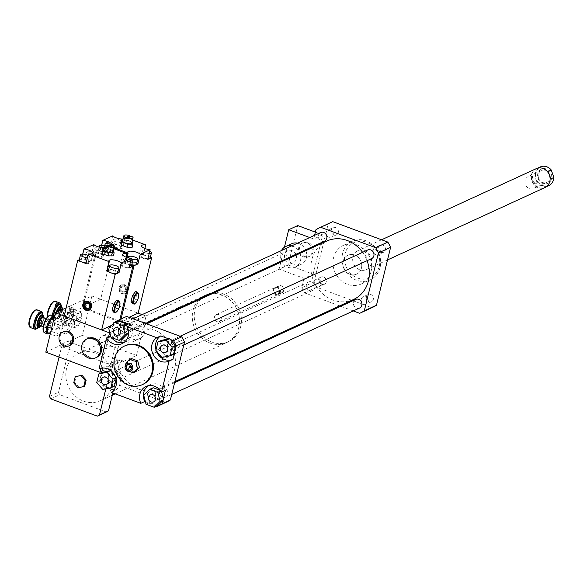 <?xml version="1.0" encoding="UTF-8"?>
<svg xmlns="http://www.w3.org/2000/svg" width="583" height="583" viewBox="0 0 583 583"><rect width="100%" height="100%" fill="white"/><g stroke="black" fill="none" stroke-linecap="round" stroke-linejoin="round"><path stroke-width="0.44" stroke-dasharray="2.92 2.19" d="M308.115 242.448A7.564 6.726 -114.7 0 0 303.247 242.579A7.564 6.726 -114.7 0 0 300.296 252.257A7.564 6.726 -114.7 0 0 309.566 256.316A7.564 6.726 -114.7 0 0 313.246 249.269A7.564 6.726 -114.7 0 0 308.115 242.448M307.132 242.9A7.564 6.726 -114.7 0 0 302.264 243.031A7.564 6.726 -114.7 0 0 299.312 252.709A7.564 6.726 -114.7 0 0 308.582 256.768A7.564 6.726 -114.7 0 0 312.262 249.721A7.564 6.726 -114.7 0 0 307.132 242.9M103.723 348.087A6.617 5.888 65.3 0 1 99.234 342.126A6.617 5.888 65.3 0 1 102.448 335.954A6.617 5.888 65.3 0 1 110.559 339.503A6.617 5.888 65.3 0 1 107.979 347.978A6.617 5.888 65.3 0 1 103.723 348.087M296.171 255.114A6.617 5.888 65.3 0 1 293.271 262.773A6.617 5.888 65.3 0 1 289.015 262.882A6.617 5.888 65.3 0 1 284.526 256.921A6.617 5.888 65.3 0 1 287.747 250.748A6.617 5.888 65.3 0 1 295.873 254.334M300.012 253.35A11.347 10.086 65.3 0 1 295.246 267.065A11.347 10.086 65.3 0 1 287.951 267.262A11.347 10.086 65.3 0 1 281.465 250.559M291.689 245.851A11.347 10.086 65.3 0 1 299.691 252.577M305.9 250.646A11.347 10.086 65.3 0 1 301.134 264.361A11.347 10.086 65.3 0 1 293.839 264.551A11.347 10.086 65.3 0 1 286.144 254.319A11.347 10.086 65.3 0 1 291.66 243.745M297.578 243.147A11.347 10.086 65.3 0 1 305.579 249.874M288.133 264.952L313.122 274.221L304.093 278.375L279.104 269.098L288.133 264.952L297.731 225.577M313.122 274.221L322.72 234.847L315.367 232.121M322.72 234.847L313.69 239.001L309.762 237.543M284.438 247.207L279.104 269.098M314.587 235.321L313.69 239.001M315.95 229.753L328.112 224.156L314.011 282.026A47.267 42.034 -114.7 0 0 316.751 287.266L371.852 307.715L359.682 313.311M304.093 278.375L301.841 287.623L314.011 282.026M167.561 344.342A3.957 3.52 -114.7 0 0 168.808 348.452A3.957 3.52 -114.7 0 0 172.699 349.232A3.957 3.52 -114.7 0 0 174.251 344.167A3.957 3.52 -114.7 0 0 169.398 342.039A3.957 3.52 -114.7 0 0 167.561 344.342M159.895 391.404A3.957 3.52 -114.7 0 0 157.344 391.47A3.957 3.52 -114.7 0 0 155.799 396.542A3.957 3.52 -114.7 0 0 160.653 398.663A3.957 3.52 -114.7 0 0 162.577 394.975A3.957 3.52 -114.7 0 0 159.895 391.404M115.419 378.899A3.957 3.52 -114.7 0 0 114.173 374.789A3.957 3.52 -114.7 0 0 110.274 374.009A3.957 3.52 -114.7 0 0 108.729 379.074A3.957 3.52 -114.7 0 0 113.583 381.202A3.957 3.52 -114.7 0 0 115.419 378.899M173.552 354.18L165.419 355.849L161.892 357.474M165.419 355.849L159.385 348.925L155.858 350.551M159.385 348.925L161.484 340.341M168.676 338.861L170.302 339.466M157.738 405.644L149.561 402.613L147.288 393.656L143.753 395.281M149.561 402.613L146.034 404.238M147.288 393.656L153.191 387.739M160.201 390.34L161.367 390.77L160.755 391.055M161.367 390.77L161.695 392.067M163.378 398.692L162.963 400.404M115.048 375.875L116.527 377.565L115.842 377.879M116.527 377.565L116.163 379.059M114.436 386.15L106.303 387.819L102.776 389.444M106.303 387.819L100.269 380.896L96.734 382.521M100.269 380.896L102.368 372.311M108.802 388.205L102.411 385.829A47.267 42.034 65.3 0 1 99.664 380.59L101.595 372.661M123.086 331.836A3.957 3.52 -114.7 0 0 125.637 331.771A3.957 3.52 -114.7 0 0 127.181 326.699A3.957 3.52 -114.7 0 0 122.328 324.578A3.957 3.52 -114.7 0 0 120.404 328.265A3.957 3.52 -114.7 0 0 123.086 331.836M122.722 338.752L114.545 335.721L111.018 337.346M114.545 335.721L112.271 326.764L108.737 328.389M112.271 326.764L118.174 320.847M110.602 335.721L113.568 323.543M156.004 349.938A13.234 11.769 -114.7 0 0 156.412 351.185M165.412 390.355A13.234 11.769 -114.7 0 0 149.933 384.671A13.234 11.769 -114.7 0 0 148.067 385.778M156.878 406.045L145.407 401.789M111.251 392.374L115.179 390.574A13.234 11.769 -114.7 0 0 118.757 373.63A13.234 11.769 -114.7 0 0 102.936 367.173L99.008 368.981M102.717 368.07L102.936 367.173M115.179 390.574L113.831 390.071M157.512 406.278L165.754 402.481L110.653 382.04A47.267 42.034 65.3 0 1 107.906 376.8L122.015 318.93L113.772 322.72M107.906 376.8L99.664 380.59M110.85 336.683A13.234 11.769 -114.7 0 0 111.419 337.491M123.924 342.52A13.234 11.769 -114.7 0 0 125.979 341.82A13.234 11.769 -114.7 0 0 131.175 324.95M122.015 318.93A47.267 42.034 65.3 0 1 126.263 316.605M125.957 363.413L126.992 363.092L128.734 369.935L134.986 372.26M131.503 358.567L126.992 363.092M125.921 363.588C125.039 366.539 125.615 368.82 127.655 370.431L128.734 369.935M127.655 370.431L129.39 371.969M129.922 365.935A0.947 0.838 65.3 0 1 131.35 366.656A0.947 0.838 65.3 0 1 130.687 367.596M142.915 384.372A21.272 18.918 65.3 0 1 116.848 372.952A21.272 18.918 65.3 0 1 125.148 345.726M338.278 232.53A3.957 3.52 -114.7 0 0 337.032 228.419A3.957 3.52 -114.7 0 0 333.141 227.64A3.957 3.52 -114.7 0 0 331.596 232.704A3.957 3.52 -114.7 0 0 336.449 234.832A3.957 3.52 -114.7 0 0 338.278 232.53M333.177 234.876A3.957 3.52 65.3 0 1 331.341 237.179A3.957 3.52 65.3 0 1 326.487 235.051A3.957 3.52 65.3 0 1 328.032 229.986A3.957 3.52 65.3 0 1 331.931 230.766A3.957 3.52 65.3 0 1 333.177 234.876M380.969 252.359A3.957 3.52 -114.7 0 0 383.512 252.293A3.957 3.52 -114.7 0 0 385.057 247.228A3.957 3.52 -114.7 0 0 380.203 245.1A3.957 3.52 -114.7 0 0 378.28 248.788A3.957 3.52 -114.7 0 0 380.969 252.359M375.86 254.705A3.957 3.52 65.3 0 1 373.178 251.142A3.957 3.52 65.3 0 1 375.102 247.447A3.957 3.52 65.3 0 1 379.956 249.575A3.957 3.52 65.3 0 1 378.411 254.64A3.957 3.52 65.3 0 1 375.86 254.705M366.321 296.834A3.957 3.52 -114.7 0 0 367.567 300.945A3.957 3.52 -114.7 0 0 371.466 301.724A3.957 3.52 -114.7 0 0 373.011 296.66A3.957 3.52 -114.7 0 0 368.157 294.532A3.957 3.52 -114.7 0 0 366.321 296.834M361.22 299.181A3.957 3.52 65.3 0 1 363.056 296.878A3.957 3.52 65.3 0 1 367.902 299.006A3.957 3.52 65.3 0 1 366.357 304.071A3.957 3.52 65.3 0 1 362.466 303.291A3.957 3.52 65.3 0 1 361.22 299.181M323.638 277.005A3.957 3.52 -114.7 0 0 321.087 277.071A3.957 3.52 -114.7 0 0 319.542 282.136A3.957 3.52 -114.7 0 0 324.396 284.264A3.957 3.52 -114.7 0 0 326.32 280.569A3.957 3.52 -114.7 0 0 323.638 277.005M318.529 279.352A3.957 3.52 65.3 0 1 321.218 282.915A3.957 3.52 65.3 0 1 319.295 286.61A3.957 3.52 65.3 0 1 314.441 284.482A3.957 3.52 65.3 0 1 315.986 279.417A3.957 3.52 65.3 0 1 318.529 279.352M127.626 330.379A4.73 4.205 65.3 0 1 124.419 326.123A4.73 4.205 65.3 0 1 126.715 321.714A4.73 4.205 65.3 0 1 132.509 324.25A4.73 4.205 65.3 0 1 130.665 330.299A4.73 4.205 65.3 0 1 127.626 330.379M162.642 397.278A4.73 4.205 65.3 0 1 159.436 393.015A4.73 4.205 65.3 0 1 161.731 388.606A4.73 4.205 65.3 0 1 167.532 391.142A4.73 4.205 65.3 0 1 165.681 397.198A4.73 4.205 65.3 0 1 162.642 397.278M174.696 347.847A4.73 4.205 65.3 0 1 171.489 343.584A4.73 4.205 65.3 0 1 173.785 339.175A4.73 4.205 65.3 0 1 179.579 341.711A4.73 4.205 65.3 0 1 177.735 347.767A4.73 4.205 65.3 0 1 174.696 347.847M115.58 379.817A4.73 4.205 65.3 0 1 112.373 375.554A4.73 4.205 65.3 0 1 114.669 371.145A4.73 4.205 65.3 0 1 120.462 373.681A4.73 4.205 65.3 0 1 118.619 379.73A4.73 4.205 65.3 0 1 115.58 379.817M138.951 389.204A32.138 28.589 65.3 0 1 117.154 360.221A32.138 28.589 65.3 0 1 132.771 330.255A32.138 28.589 65.3 0 1 172.174 347.512A32.138 28.589 65.3 0 1 159.625 388.657A32.138 28.589 65.3 0 1 138.951 389.204M110.653 382.04L102.411 385.829M380.072 267.48A21.272 18.918 65.3 0 1 370.22 279.855A21.272 18.918 65.3 0 1 344.145 268.435A21.272 18.918 65.3 0 1 352.445 241.209A21.272 18.918 65.3 0 1 373.375 245.414A21.272 18.918 65.3 0 1 380.072 267.48M371.043 271.634A21.272 18.918 -114.7 0 0 364.346 249.568A21.272 18.918 -114.7 0 0 343.416 245.356A21.272 18.918 -114.7 0 0 335.116 272.582A21.272 18.918 -114.7 0 0 361.19 284.008A21.272 18.918 -114.7 0 0 371.043 271.634M379.19 266.504A19.377 17.235 65.3 0 1 349.793 272.531A19.377 17.235 65.3 0 1 357.364 241.471A19.377 17.235 65.3 0 1 379.19 266.504M371.276 263.567A10.399 9.248 65.3 0 1 366.459 269.616A10.399 9.248 65.3 0 1 353.713 264.033A10.399 9.248 65.3 0 1 357.773 250.719A10.399 9.248 65.3 0 1 368.004 252.782A10.399 9.248 65.3 0 1 371.276 263.567M361.467 268.078A10.399 9.248 65.3 0 1 356.643 274.127A10.399 9.248 65.3 0 1 343.897 268.544A10.399 9.248 65.3 0 1 347.956 255.237A10.399 9.248 65.3 0 1 358.188 257.292A10.399 9.248 65.3 0 1 361.467 268.078M301.841 287.623A47.267 42.034 -114.7 0 0 304.581 292.863L339.649 305.878M340.756 306.286L353.283 310.928M353.56 299.48A32.138 28.589 65.3 0 1 332.878 300.026A32.138 28.589 65.3 0 1 311.082 271.044A32.138 28.589 65.3 0 1 326.706 241.078M362.611 252.344A32.138 28.589 65.3 0 1 367.086 260.688M309.507 290.64A4.73 4.205 65.3 0 1 306.301 286.377A4.73 4.205 65.3 0 1 308.596 281.968A4.73 4.205 65.3 0 1 314.39 284.504A4.73 4.205 65.3 0 1 312.546 290.56A4.73 4.205 65.3 0 1 309.507 290.64M371.663 258.59A4.73 4.205 65.3 0 1 368.624 258.67A4.73 4.205 65.3 0 1 365.417 254.407A4.73 4.205 65.3 0 1 367.713 249.998M359.616 308.021A4.73 4.205 65.3 0 1 356.57 308.101A4.73 4.205 65.3 0 1 353.371 303.838A4.73 4.205 65.3 0 1 355.666 299.429M324.6 241.122A4.73 4.205 65.3 0 1 321.554 241.202A4.73 4.205 65.3 0 1 318.354 236.946A4.73 4.205 65.3 0 1 320.65 232.537M332.361 221.831A47.267 42.034 -114.7 0 0 328.112 224.156M304.581 292.863L316.751 287.266M537.81 182.61L535.201 175.097L532.192 176.481L532.454 179.987L534.4 183.558L534.808 183.988L537.81 182.61A10.254 9.124 65.3 0 0 547.889 185.97A10.254 9.124 65.3 0 0 548.807 185.605M534.808 183.988L532.192 176.481M550.848 178.864L548.239 171.358M551.693 170.812A9.926 8.825 -114.7 0 0 541.41 166.862A9.926 8.825 -114.7 0 0 535.646 175.935M537.635 181.648A9.926 8.825 -114.7 0 0 547.918 185.591A9.926 8.825 -114.7 0 0 553.675 176.518M538.043 178.34A7.798 6.938 -114.7 0 0 550.184 181.539A7.798 6.938 -114.7 0 0 545.754 168.8A7.798 6.938 -114.7 0 0 538.043 178.34M535.201 175.097A10.254 9.124 65.3 0 1 540.237 166.971M544.099 187.711A10.254 9.124 -114.7 0 0 545.018 187.354A10.254 9.124 -114.7 0 0 549.026 174.222A10.254 9.124 -114.7 0 0 536.447 168.713A10.254 9.124 -114.7 0 0 532.228 181.335A10.254 9.124 -114.7 0 0 544.099 187.711M536.287 168.633A10.399 9.248 -114.7 0 0 531.813 180.898A10.399 9.248 -114.7 0 0 544.041 187.886A10.399 9.248 -114.7 0 0 544.981 187.529M536.469 180.774A6.537 5.815 65.3 0 1 533.656 188.484A6.537 5.815 65.3 0 1 525.37 184.315A6.537 5.815 65.3 0 1 528.191 176.605A6.537 5.815 65.3 0 1 536.469 180.774M538.59 178.238A6.537 5.815 65.3 0 1 541.403 170.528A6.537 5.815 65.3 0 1 549.419 174.04A6.537 5.815 65.3 0 1 546.869 182.406A6.537 5.815 65.3 0 1 538.59 178.238M343.474 267.502A10.399 9.248 -114.7 0 0 356.643 274.127A10.399 9.248 -114.7 0 0 360.702 260.82A10.399 9.248 -114.7 0 0 347.956 255.237A10.399 9.248 -114.7 0 0 343.474 267.502M70.011 345.369A7.564 6.726 65.3 0 1 62.57 343.868A7.564 6.726 65.3 0 1 60.187 336.019A7.564 6.726 65.3 0 1 63.693 331.625M71.097 321.313A10.399 3.549 110.4 0 0 70.397 313.552A10.399 3.549 110.4 0 0 63.452 322.064A10.399 3.549 110.4 0 0 63.161 333.053A10.399 3.549 110.4 0 0 71.097 321.313M73.181 322.086A10.399 3.549 110.4 0 0 72.481 314.324A10.399 3.549 110.4 0 0 65.536 322.844A10.399 3.549 110.4 0 0 65.245 333.826A10.399 3.549 110.4 0 0 73.181 322.086M124.368 326.597A11.347 10.086 -114.7 0 0 128.96 337.127A11.347 10.086 -114.7 0 0 139.395 338.73A11.347 10.086 -114.7 0 0 143.826 324.214A11.347 10.086 -114.7 0 0 129.922 318.121A11.347 10.086 -114.7 0 0 124.368 326.597M118.48 329.308A11.347 10.086 -114.7 0 0 123.071 339.838A11.347 10.086 -114.7 0 0 133.507 341.441A11.347 10.086 -114.7 0 0 137.938 326.917A11.347 10.086 -114.7 0 0 124.026 320.825A11.347 10.086 -114.7 0 0 118.48 329.308M96.603 357.372A10.399 9.248 65.3 0 1 86.371 355.309A10.399 9.248 65.3 0 1 83.099 344.524A10.399 9.248 65.3 0 1 87.916 338.475M84.695 386.135L77.976 387.768M78.96 387.316L74.697 382.426L73.72 382.878M74.697 382.426L76.176 376.37M238.782 327.471A25.995 23.123 65.3 0 1 226.736 342.593A25.995 23.123 65.3 0 1 194.868 328.63A25.995 23.123 65.3 0 1 205.012 295.355A25.995 23.123 65.3 0 1 230.598 300.5A25.995 23.123 65.3 0 1 238.782 327.471M112.373 385.603A25.995 23.123 -114.7 0 0 104.189 358.625A25.995 23.123 -114.7 0 0 78.603 353.48A25.995 23.123 -114.7 0 0 68.459 386.762A25.995 23.123 -114.7 0 0 100.327 400.718A25.995 23.123 -114.7 0 0 112.373 385.603M238.739 327.457A25.951 23.08 65.3 0 1 226.714 342.549A25.951 23.08 65.3 0 1 194.904 328.615A25.951 23.08 65.3 0 1 205.034 295.399A25.951 23.08 65.3 0 1 230.569 300.529A25.951 23.08 65.3 0 1 238.739 327.457M240.706 326.553A25.951 23.08 65.3 0 1 228.682 341.645A25.951 23.08 65.3 0 1 196.872 327.712A25.951 23.08 65.3 0 1 206.994 294.495A25.951 23.08 65.3 0 1 232.537 299.626A25.951 23.08 65.3 0 1 240.706 326.553M221.168 319.309A3.782 3.36 65.3 0 1 219.419 321.503A3.782 3.36 65.3 0 1 214.784 319.477A3.782 3.36 65.3 0 1 216.257 314.638A3.782 3.36 65.3 0 1 219.98 315.381A3.782 3.36 65.3 0 1 221.168 319.309M279.76 292.367A3.782 3.36 65.3 0 1 278.011 294.561A3.782 3.36 65.3 0 1 273.376 292.535A3.782 3.36 65.3 0 1 274.848 287.696A3.782 3.36 65.3 0 1 278.572 288.439A3.782 3.36 65.3 0 1 279.76 292.367M279.432 291.996A3.075 2.733 65.3 0 1 274.768 292.95A3.075 2.733 65.3 0 1 275.97 288.031A3.075 2.733 65.3 0 1 279.432 291.996M280.35 292.09A3.782 3.36 65.3 0 1 278.594 294.291A3.782 3.36 65.3 0 1 273.959 292.265A3.782 3.36 65.3 0 1 275.438 287.419A3.782 3.36 65.3 0 1 279.162 288.17A3.782 3.36 65.3 0 1 280.35 292.09M283.783 290.516A3.782 3.36 65.3 0 1 282.034 292.71A3.782 3.36 65.3 0 1 277.399 290.684A3.782 3.36 65.3 0 1 278.871 285.845A3.782 3.36 65.3 0 1 282.595 286.588A3.782 3.36 65.3 0 1 283.783 290.516M283.564 290.268A3.309 2.944 65.3 0 1 278.543 291.296A3.309 2.944 65.3 0 1 279.84 285.998A3.309 2.944 65.3 0 1 283.564 290.268M109.844 332.74L146.063 316.081L136.466 355.455L122.729 361.773L122.94 360.899L113.911 365.053L113.7 365.927L59.546 345.836L59.765 344.961L68.794 340.807L68.575 341.682L82.32 335.363L91.917 295.996L66.149 307.846M59.08 357.08L61.404 347.534A38.755 34.47 65.3 0 1 62.476 346.921A38.755 34.47 -114.7 0 1 63.554 346.368L59.765 344.961M113.911 365.053L110.114 363.646A38.755 34.47 -114.7 0 1 110.763 364.841A38.755 34.47 65.3 0 1 111.389 366.073L105.844 388.81M113.576 389.976L120.419 361.919A38.755 34.47 -114.7 0 0 119.792 360.688L71.505 342.768A38.755 34.47 -114.7 0 0 70.434 343.38L58.511 392.279A38.755 34.47 -114.7 0 0 59.787 394.713L106.346 411.984M112.847 392.971L113.445 390.523M50.757 398.859L59.787 394.713M49.482 396.433L58.511 392.279M61.404 347.534L70.434 343.38M68.575 341.682L71.505 342.768A38.755 34.47 65.3 0 1 72.584 342.214L63.554 346.368M111.389 366.073L120.419 361.919M110.114 363.646L119.143 359.492A38.755 34.47 65.3 0 1 119.792 360.688L122.729 361.773M72.584 342.214L68.794 340.807M76.81 319.032L76.752 318.325L76.089 320.103L76.81 319.032M78.479 319.652L78.413 318.945L77.758 320.716L78.479 319.652M58.366 327.515L58.3 326.815L57.644 328.586L58.366 327.515M60.027 328.134L59.962 327.427L59.306 329.206L60.027 328.134M45.809 352.154L59.546 345.836M113.7 365.927L101.916 371.342M122.94 360.899L119.143 359.492M136.466 355.455L82.32 335.363M146.063 316.081L142.128 314.623M112.665 235.845L110.318 245.472L112.242 244.583A4.73 1.436 -166.3 0 1 118.371 245.232A4.73 1.436 -166.3 0 1 121.002 247.25A4.73 1.436 -166.3 0 1 116.068 247.527A4.73 1.436 -166.3 0 1 111.812 245.013A4.73 1.436 -166.3 0 1 112.242 244.583L114.202 243.687L100.662 299.239L138.149 313.151L91.917 295.996M100.91 368.332L108.54 337.04M59.422 329.191L59.962 327.427L59.422 329.191M57.753 328.572L58.3 326.815L57.753 328.572M43.31 330.904A8.694 2.966 110.4 0 0 45.175 331.727A8.694 2.966 110.4 0 0 50.794 321.852A8.694 2.966 110.4 0 0 48.95 315.709M51.093 315.068A9.452 3.228 -69.6 0 1 51.333 323.58A9.452 3.228 -69.6 0 1 45.671 332.674A9.452 3.228 -69.6 0 1 44.519 332.791M48.673 333.644A9.452 3.228 110.4 0 0 53.665 326.101A9.452 3.228 110.4 0 0 54.802 317.13A9.452 3.228 110.4 0 0 54.489 316.547M46.181 327.617A4.256 1.45 110.4 0 0 48.724 323.521A4.256 1.45 110.4 0 0 48.622 319.695A4.256 1.45 110.4 0 0 45.78 323.179A4.256 1.45 110.4 0 0 45.663 327.668A4.256 1.45 110.4 0 0 46.181 327.617M54.357 317.086A8.694 2.966 -69.6 0 1 54.795 317.407L54.212 317.677M54.824 317.444A8.694 2.966 -69.6 0 1 55.137 318.005A8.694 2.966 -69.6 0 1 54.933 323.507L54.795 317.407M54.904 323.623A8.694 2.966 -69.6 0 1 51.442 331.326L54.933 323.507M47.85 333.082A8.694 2.966 -69.6 0 1 47.813 333.046L51.442 331.326M51.384 331.406A8.694 2.966 -69.6 0 1 49.497 333.199A8.694 2.966 -69.6 0 1 48.804 333.432M39.265 327.333A6.617 2.259 110.4 0 0 42.763 322.056A6.617 2.259 110.4 0 0 43.557 315.775M44.082 318.005A5.859 1.997 -69.6 0 1 41.123 325.984M39.826 325.503A4.256 1.45 110.4 0 0 40.351 325.452A4.256 1.45 110.4 0 0 42.894 321.364A4.256 1.45 110.4 0 0 42.792 317.531M36.175 329.009A9.452 3.228 110.4 0 0 41.167 321.466A9.452 3.228 110.4 0 0 42.304 312.495M42.916 315.053A8.694 2.966 -69.6 0 1 38.318 327.464M36.933 309.813A9.452 3.228 -69.6 0 1 37.166 318.325A9.452 3.228 -69.6 0 1 31.511 327.42A9.452 3.228 -69.6 0 1 30.36 327.537M29.15 325.649A8.694 2.966 110.4 0 0 31.016 326.473A8.694 2.966 110.4 0 0 36.634 316.598A8.694 2.966 110.4 0 0 34.791 310.455M56.012 329.985L56.114 336.151L59.743 334.482L63.263 326.648L63.153 320.482L59.532 322.151L56.012 329.985L51.61 328.353M59.532 322.151L53.651 319.972M56.114 336.151L50.24 333.972M59.743 334.482L51.384 331.377M54.904 323.55L63.263 326.648M63.153 320.482L54.795 317.378M77.874 320.708L78.413 318.945L77.874 320.708M76.205 320.089L76.752 318.325L76.205 320.089M63.627 323.244A8.694 2.966 110.4 0 0 69.246 313.37A8.694 2.966 110.4 0 0 67.402 307.226A8.694 2.966 110.4 0 0 62.811 314.164A8.694 2.966 110.4 0 0 61.762 322.421A8.694 2.966 110.4 0 0 63.627 323.244M64.123 324.192A9.452 3.228 -69.6 0 1 62.971 324.308A9.452 3.228 -69.6 0 1 62.097 323.295A9.452 3.228 -69.6 0 1 63.234 314.324A9.452 3.228 -69.6 0 1 68.226 306.782A9.452 3.228 -69.6 0 1 69.545 306.578A9.452 3.228 -69.6 0 1 69.778 315.097A9.452 3.228 -69.6 0 1 64.123 324.192M66.958 325.241A9.452 3.228 110.4 0 0 67.125 325.161A9.452 3.228 110.4 0 0 72.117 317.618A9.452 3.228 110.4 0 0 73.254 308.647A9.452 3.228 110.4 0 0 72.379 307.635A9.452 3.228 110.4 0 0 69.005 309.777A9.452 3.228 110.4 0 0 64.983 319.112A9.452 3.228 110.4 0 0 65.799 325.358A9.452 3.228 110.4 0 0 66.958 325.241M64.633 319.134A4.256 1.45 110.4 0 0 67.176 315.039A4.256 1.45 110.4 0 0 67.074 311.205A4.256 1.45 110.4 0 0 64.232 314.689A4.256 1.45 110.4 0 0 64.115 319.185A4.256 1.45 110.4 0 0 64.633 319.134M69.683 310.564A8.694 2.966 -69.6 0 1 73.247 308.924L69.617 310.564L66.098 318.398L66.207 324.563L69.894 322.844L73.385 315.024L73.247 308.924M73.276 308.961A8.694 2.966 -69.6 0 1 73.589 309.522A8.694 2.966 -69.6 0 1 73.385 315.024M73.356 315.141A8.694 2.966 -69.6 0 1 69.894 322.844M69.836 322.924A8.694 2.966 -69.6 0 1 67.949 324.716A8.694 2.966 -69.6 0 1 66.265 324.563M66.236 324.527A8.694 2.966 -69.6 0 1 66.134 318.456M66.156 318.347A8.694 2.966 -69.6 0 1 69.617 310.637M56.952 312.073A6.617 2.259 110.4 0 0 56.791 318.988A6.617 2.259 110.4 0 0 57.6 318.908A6.617 2.259 110.4 0 0 57.717 318.85A6.617 2.259 110.4 0 0 61.208 313.574A6.617 2.259 110.4 0 0 62.009 307.292M67.074 311.205L62.512 309.515A5.859 1.997 -69.6 0 1 58.54 318.405A5.859 1.997 -69.6 0 1 58.438 318.456A5.859 1.997 -69.6 0 1 58.227 311.49M59.029 311.118A4.256 1.45 110.4 0 0 58.278 317.021A4.256 1.45 110.4 0 0 58.803 316.97A4.256 1.45 110.4 0 0 61.346 312.874A4.256 1.45 110.4 0 0 61.237 309.048M52.302 315.512A9.452 3.228 110.4 0 0 53.308 320.723A9.452 3.228 110.4 0 0 54.459 320.606A9.452 3.228 110.4 0 0 54.627 320.526A9.452 3.228 110.4 0 0 59.619 312.984A9.452 3.228 110.4 0 0 60.756 304.005M61.368 306.571A8.694 2.966 -69.6 0 1 55.451 320.074A8.694 2.966 -69.6 0 1 55.298 320.154A8.694 2.966 -69.6 0 1 53.257 315.869M55.385 301.324A9.452 3.228 -69.6 0 1 55.618 309.843A9.452 3.228 -69.6 0 1 49.963 318.937A9.452 3.228 -69.6 0 1 48.812 319.054A9.452 3.228 -69.6 0 1 47.937 318.041A9.452 3.228 -69.6 0 1 47.668 316.773M47.522 316.933A8.694 2.966 110.4 0 0 47.602 317.167A8.694 2.966 110.4 0 0 49.468 317.99A8.694 2.966 110.4 0 0 55.079 308.115A8.694 2.966 110.4 0 0 53.235 301.972M74.464 321.503L74.566 327.668L78.195 325.999L81.715 318.165L81.605 312L77.984 313.669L74.464 321.503L66.098 318.398M77.984 313.669L69.617 310.564M74.566 327.668L66.207 324.563M78.195 325.999L69.829 322.895M73.349 315.06L81.715 318.165M81.605 312L73.247 308.895M92.704 260.878A4.052 1.385 -69.6 0 1 92.209 260.929A4.052 1.385 -69.6 0 1 92.114 257.278A4.052 1.385 -69.6 0 1 94.533 253.386A4.052 1.385 -69.6 0 1 95.029 253.335A4.052 1.385 -69.6 0 1 95.532 254.487A4.052 1.385 -69.6 0 1 93.338 260.39A4.052 1.385 -69.6 0 1 92.704 260.878M87.865 250.916A4.052 1.385 110.4 0 0 85.446 254.807A4.052 1.385 110.4 0 0 85.548 258.458A4.052 1.385 110.4 0 0 88.252 255.143A4.052 1.385 110.4 0 0 88.361 250.865A4.052 1.385 110.4 0 0 87.865 250.916M85.402 304.268L83.573 303.59M91.123 307.817L90.445 307.897M90.759 306.578L91.64 306.585L89.811 305.9M91.32 307.897A4.635 4.117 65.3 0 1 89.906 309.66M86.073 301.331A4.635 4.117 65.3 0 1 91.64 306.585M89.221 310.12A4.73 4.205 -114.7 0 0 89.425 310.032A4.73 4.205 -114.7 0 0 91.611 307.285A4.73 4.205 -114.7 0 0 90.125 302.38A4.73 4.205 -114.7 0 0 85.475 301.447A4.73 4.205 -114.7 0 0 85.278 301.542M116.746 300.128L118.364 302.074L119.952 302.664L118.473 308.728L116.921 311.49M118.364 302.074L116.892 308.137L118.473 308.728M116.892 308.137L113.794 312.248M111.076 245.29A4.73 1.436 -166.3 0 1 111.994 245.64L112.213 244.765M108.117 247.425L111.994 245.64M112.956 251.798A4.73 1.436 13.7 0 0 109.684 249.553A4.73 1.436 13.7 0 0 103.774 249.56M104.022 248.533L107.833 248.526L113.262 250.537M101.85 251.601L107.09 251.586L112.862 253.729L113.394 255.879M112.862 253.729L113.605 250.668M107.09 251.586L107.833 248.526M87.946 255.325A4.73 1.436 -166.3 0 1 89.695 256.986A4.73 1.436 -166.3 0 1 89.272 257.409A4.73 1.436 -166.3 0 1 87.377 257.65M79.23 259.996A4.73 1.436 -166.3 0 1 79.66 259.566A4.73 1.436 -166.3 0 1 84.994 259.945A4.73 1.436 -166.3 0 1 88.419 262.233A4.73 1.436 -166.3 0 1 86.095 262.897M130.403 262.153A4.73 1.436 -166.3 0 1 125.6 261.097A4.73 1.436 -166.3 0 1 123.407 259.246A4.73 1.436 -166.3 0 1 126.205 258.612A4.73 1.436 -166.3 0 1 130.949 259.88M129.12 267.4A4.73 1.436 -166.3 0 1 124.317 266.344A4.73 1.436 -166.3 0 1 122.131 264.493A4.73 1.436 -166.3 0 1 128.683 264.711A4.73 1.436 -166.3 0 1 131.313 266.73M103.009 251.091A4.73 1.436 -166.3 0 1 97.674 250.719A4.73 1.436 -166.3 0 1 94.249 248.431A4.73 1.436 -166.3 0 1 94.679 248.001A4.73 1.436 -166.3 0 1 100.014 248.38A4.73 1.436 -166.3 0 1 103.439 250.668A4.73 1.436 -166.3 0 1 103.009 251.091M93.819 244.51L91.473 254.137L95.364 252.352L99.525 253.896A4.73 1.436 -166.3 0 1 102.156 255.915A4.73 1.436 -166.3 0 1 97.223 256.192A4.73 1.436 -166.3 0 1 92.974 253.678A4.73 1.436 -166.3 0 1 93.397 253.248A4.73 1.436 -166.3 0 1 99.525 253.896L103.606 255.405L105.953 245.786L113.721 248.664M108.387 270.811A4.73 1.436 -166.3 0 1 113.321 270.534A4.73 1.436 -166.3 0 1 117.569 273.048M79.295 259.734L81.584 258.684L82.706 254.079M85.941 263.531L86.007 263.538A6.617 2.011 13.7 0 0 90.256 262.685A6.617 2.011 13.7 0 0 81.642 258.692L81.584 258.684M126.074 257.161L124.602 263.195L131.547 265.775M124.602 263.195L124.543 263.188A6.617 2.011 13.7 0 0 120.295 264.048A6.617 2.011 13.7 0 0 128.901 268.034L128.96 268.042M91.473 254.137L91.495 254.159A6.617 2.011 13.7 0 0 98.432 257.037A6.617 2.011 13.7 0 0 103.993 256.367A6.617 2.011 13.7 0 0 103.628 255.434L103.606 255.405M117.904 271.685A6.617 2.011 13.7 0 0 108.722 269.448M107.33 269.696A6.617 2.011 13.7 0 0 106.551 270.366A6.617 2.011 13.7 0 0 106.915 271.299L106.937 271.321M111.9 325.219L119.304 321.816L119.858 319.542M119.304 321.816L81.817 307.904L95.364 252.352M81.817 307.904L64.152 316.03M105.953 245.786L105.975 245.807A6.617 2.011 -166.3 0 1 106.339 246.74A6.617 2.011 -166.3 0 1 104.24 247.658M111.55 252.213A4.052 1.385 -69.6 0 1 111.054 252.264A4.052 1.385 -69.6 0 1 110.952 248.613A4.052 1.385 -69.6 0 1 113.379 244.722A4.052 1.385 -69.6 0 1 113.874 244.671A4.052 1.385 -69.6 0 1 114.37 245.822A4.052 1.385 -69.6 0 1 112.184 251.725A4.052 1.385 -69.6 0 1 111.55 252.213M106.711 242.251A4.052 1.385 110.4 0 0 104.291 246.143A4.052 1.385 110.4 0 0 104.393 249.794A4.052 1.385 110.4 0 0 107.097 246.478A4.052 1.385 110.4 0 0 107.206 242.2A4.052 1.385 110.4 0 0 106.711 242.251M126.424 289.481L125.534 289.474L127.364 290.152L126.424 289.481A3.148 2.798 -114.7 0 0 121.024 287.477L119.296 287.164L121.024 287.477M125.214 290.786L127.043 291.464L125.214 290.786A2.602 2.31 65.3 0 1 120.805 289.153L118.976 288.476L120.805 289.153M120.703 288.789A3.148 2.798 -114.7 0 0 126.103 290.793M119.858 288.476A4.088 3.636 -114.7 0 0 122.641 292.914A4.088 3.636 -114.7 0 0 126.948 291.106M118.976 288.476A4.635 4.117 -114.7 0 0 122.124 293.599A4.635 4.117 -114.7 0 0 127.043 291.464M121.126 287.842A2.602 2.31 65.3 0 1 125.534 289.474M127.364 290.152A4.635 4.117 -114.7 0 0 124.215 285.029A4.635 4.117 -114.7 0 0 119.296 287.164M127.269 289.795A4.088 3.636 -114.7 0 0 124.485 285.349A4.088 3.636 -114.7 0 0 120.178 287.164M127.334 290.859A4.73 4.205 65.3 0 1 125.148 293.606A4.73 4.205 65.3 0 1 119.355 291.07A4.73 4.205 65.3 0 1 121.198 285.021A4.73 4.205 65.3 0 1 125.848 285.954A4.73 4.205 65.3 0 1 127.334 290.859M127.728 290.677A4.73 4.205 -114.7 0 0 126.241 285.772A4.73 4.205 -114.7 0 0 121.592 284.839A4.73 4.205 -114.7 0 0 119.748 290.888A4.73 4.205 -114.7 0 0 125.542 293.431A4.73 4.205 -114.7 0 0 127.728 290.677M135.591 291.464L137.209 293.409L138.798 294L137.318 300.063L135.766 302.825M137.209 293.409L135.73 299.473L137.318 300.063M135.73 299.473L132.64 303.583M129.922 236.625A4.73 1.436 -166.3 0 1 130.84 236.975L131.051 236.1M126.956 238.76L130.84 236.975M131.802 243.133A4.73 1.436 13.7 0 0 128.522 240.888A4.73 1.436 13.7 0 0 122.619 240.896M122.867 239.868L126.679 239.861L132.108 241.872M120.688 242.936L125.935 242.922L131.7 245.064L132.232 247.214M131.7 245.064L132.45 242.003M125.935 242.922L126.679 239.861M104.663 245.902A4.73 1.436 -166.3 0 1 108.54 248.322A4.73 1.436 -166.3 0 1 108.11 248.744A4.73 1.436 -166.3 0 1 100.349 247.33M110.785 245.013A6.617 2.011 -166.3 0 1 107.192 245.246L104.787 254.866L100.706 253.35A4.73 1.436 -166.3 0 1 98.075 251.331A4.73 1.436 -166.3 0 1 98.505 250.901A4.73 1.436 -166.3 0 1 103.84 251.28A4.73 1.436 -166.3 0 1 107.257 253.569A4.73 1.436 -166.3 0 1 100.706 253.35L96.538 251.805L100.429 250.02L101.551 245.414M149.241 253.488A4.73 1.436 -166.3 0 1 144.446 252.432A4.73 1.436 -166.3 0 1 142.252 250.581A4.73 1.436 -166.3 0 1 145.05 249.947A4.73 1.436 -166.3 0 1 149.795 251.215M147.965 258.735A4.73 1.436 -166.3 0 1 143.163 257.679A4.73 1.436 -166.3 0 1 140.969 255.828A4.73 1.436 -166.3 0 1 147.528 256.046A4.73 1.436 -166.3 0 1 150.159 258.065M121.854 242.426A4.73 1.436 -166.3 0 1 116.513 242.054A4.73 1.436 -166.3 0 1 113.095 239.766A4.73 1.436 -166.3 0 1 113.525 239.336A4.73 1.436 -166.3 0 1 118.859 239.715A4.73 1.436 -166.3 0 1 122.277 242.003A4.73 1.436 -166.3 0 1 121.854 242.426M131.182 258.932A4.73 1.436 -166.3 0 1 129.506 258.145M131.802 264.74A4.73 1.436 -166.3 0 1 129.863 264.172A4.73 1.436 -166.3 0 1 127.232 262.146A4.73 1.436 -166.3 0 1 132.166 261.869A4.73 1.436 -166.3 0 1 136.415 264.383M104.787 254.866L104.845 254.873A6.617 2.011 13.7 0 0 109.094 254.02A6.617 2.011 13.7 0 0 100.487 250.027L100.429 250.02M144.919 248.496L143.447 254.531L150.392 257.11M143.447 254.531L143.382 254.523A6.617 2.011 13.7 0 0 139.133 255.383A6.617 2.011 13.7 0 0 147.747 259.369L147.805 259.377M114.202 243.687L122.452 246.74L124.798 237.121L132.567 239.999M112.687 235.875L110.34 245.494A6.617 2.011 13.7 0 0 117.278 248.373A6.617 2.011 13.7 0 0 122.838 247.702A6.617 2.011 13.7 0 0 122.474 246.769L124.82 237.143A6.617 2.011 -166.3 0 1 125.185 238.075A6.617 2.011 -166.3 0 1 123.079 238.994M131.765 264.879L125.782 262.656L127.036 257.504M136.75 263.02A6.617 2.011 13.7 0 0 129.834 260.863A6.617 2.011 13.7 0 0 125.396 261.701A6.617 2.011 13.7 0 0 125.76 262.634L125.782 262.656M100.662 299.239L82.997 307.365L120.484 321.269L121.038 319.003M120.484 321.269L129.069 317.32M113.94 247.768L107.134 245.246M82.997 307.365L96.538 251.805M37.757 327.26A6.617 2.259 110.4 0 0 38.565 327.18A6.617 2.259 110.4 0 0 42.523 320.81A6.617 2.259 110.4 0 0 42.362 314.849M37.968 327.333A8.038 2.74 110.4 0 0 42.574 314.929M56.165 312.437A6.617 2.259 110.4 0 0 56.208 318.77A6.617 2.259 110.4 0 0 57.017 318.697A6.617 2.259 110.4 0 0 60.975 312.328A6.617 2.259 110.4 0 0 60.814 306.366M53.519 315.964A8.038 2.74 110.4 0 0 55.451 319.542A8.038 2.74 110.4 0 0 59.43 314.077A8.038 2.74 110.4 0 0 61.018 306.439M126.015 257.139L124.543 263.188M131.248 258.415L128.901 268.034M109.261 261.672L106.915 271.299M88.354 253.911L86.007 263.538M82.771 254.079L81.642 258.692M93.841 244.539L91.495 254.159M105.975 245.807L103.628 255.434M144.861 248.475L143.382 254.523M150.093 249.75L147.747 259.369M128.107 253.007L125.76 262.634M107.192 245.246L104.845 254.873M101.61 245.414L100.487 250.027M308.582 256.768L309.566 256.316M302.264 243.031L303.247 242.579M287.747 250.748L102.448 335.954M293.271 262.773L107.979 347.978M301.134 264.361L295.246 267.065M162.329 345.289L169.398 342.039M165.638 352.482L172.706 349.232M153.584 401.913L160.653 398.663M150.276 394.72L157.344 391.47M106.521 384.452L113.583 381.202M103.213 377.259L110.274 374.009M115.259 327.828L122.328 324.578M118.568 335.021L125.637 331.771M146.012 386.471L149.933 384.671M125.979 341.82L122.051 343.627M130.497 367.713L130.891 367.53M129.71 366L130.104 365.818M333.141 227.64L328.032 229.986M336.449 234.832L331.341 237.179M383.512 252.293L378.411 254.64M380.203 245.1L375.102 247.447M371.466 301.724L366.357 304.071M368.157 294.532L363.056 296.878M321.087 277.071L315.986 279.417M324.396 284.264L319.295 286.61M361.19 284.008L370.22 279.855M343.416 245.356L352.445 241.209M387.527 259.931L366.459 269.616M381.588 239.773L357.773 250.719M146.683 323.856L132.771 330.255M174.856 381.654L159.625 388.657M308.596 281.968L114.669 371.145M312.546 290.56L118.619 379.73M180.118 336.26L173.785 339.175M183.798 344.976L177.735 347.767M174.601 382.688L161.731 388.606M171.745 394.407L165.681 397.198M133.055 318.799L126.715 321.714M145.575 323.448L130.665 330.299M537.73 168.123L536.447 168.713M546.3 186.764L545.018 187.354M541.403 170.528L528.191 176.605M546.869 182.406L533.656 188.484M72.481 314.324L70.397 313.552M65.245 333.826L63.161 333.053M133.507 341.441L139.395 338.73M124.026 320.825L129.922 318.121M100.327 400.718L112.3 395.208M115.245 393.86L226.736 342.593M78.603 353.48L205.012 295.355M226.714 342.549L228.682 341.645M205.034 295.399L206.994 294.495M219.419 321.503L278.011 294.561M216.257 314.638L274.848 287.696M278.594 294.291L282.034 292.71M275.438 287.419L278.871 285.845M78.413 318.945L76.752 318.325L78.413 318.945M77.758 320.716L76.089 320.103L77.758 320.716M59.962 327.427L58.3 326.815L59.962 327.427M59.306 329.206L57.644 328.586L59.306 329.206M55.137 318.005L54.802 317.13M49.497 333.199L48.957 333.491M42.209 314.754L42.071 318.974C39.564 325.307 38.092 328.054 37.655 327.201L37.574 327.231M43.237 326.772L45.663 327.668M46.195 318.792L48.622 319.695M61.762 322.421L62.097 323.295M67.402 307.226L68.226 306.782M62.971 324.308L65.799 325.358M69.545 306.578L72.379 307.635M73.589 309.522L73.254 308.647M67.949 324.716L67.125 325.161M58.54 318.405L57.717 318.85M60.661 306.264L60.523 310.484C58.016 316.824 56.544 319.571 56.106 318.719L56.791 318.988M55.451 320.074L54.627 320.526M48.812 319.054L53.308 320.723M47.602 317.167L47.937 318.041M58.278 317.021L64.115 319.185M95.532 254.487L95.678 257.897L93.338 260.39M85.548 258.458L92.209 260.929M88.361 250.865L95.029 253.335M89.031 310.214L89.425 310.032M85.082 301.63L85.475 301.447M88.419 262.233L89.695 256.986M122.131 264.493L123.407 259.246M102.156 255.915L103.439 250.668M92.974 253.678L94.249 248.431M122.641 254.421L120.295 264.048M108.897 260.739L106.551 270.366M92.602 253.058L90.256 262.685M106.339 246.74L103.993 256.367M114.37 245.822L114.523 249.233L112.184 251.725M104.393 249.794L111.054 252.264M107.206 242.2L113.874 244.671M121.592 284.839L121.198 285.021M125.542 293.431L125.148 293.606M107.257 253.569L108.54 248.322M98.075 251.331L99.117 247.046M140.969 255.828L142.252 250.581M121.002 247.25L122.277 242.003M111.812 245.013L113.095 239.766M127.232 262.146L128.275 257.868M141.48 245.756L139.133 255.383M127.743 252.075L125.396 261.701M111.44 244.394L109.094 254.02M125.185 238.075L122.838 247.702"/><path stroke-width="0.87" d="M295.873 254.334A6.617 5.888 65.3 0 1 296.171 255.114M281.465 250.559A11.347 10.086 65.3 0 1 285.772 246.456A11.347 10.086 65.3 0 1 291.689 245.851M299.691 252.577A11.347 10.086 65.3 0 1 300.012 253.35M285.772 246.456L291.66 243.745A11.347 10.086 65.3 0 1 297.578 243.147M305.579 249.874A11.347 10.086 65.3 0 1 305.9 250.646M315.367 232.121L297.731 225.577L288.702 229.731L284.438 247.207M309.762 237.543L288.702 229.731M353.283 310.928L359.682 313.311A47.267 42.034 -114.7 0 0 359.879 313.217A47.267 42.034 -114.7 0 0 364.317 310.805L378.425 252.935A47.267 42.034 -114.7 0 0 375.678 247.688L320.577 227.246A47.267 42.034 -114.7 0 0 320.388 227.334A47.267 42.034 -114.7 0 0 315.95 229.753L314.587 235.321M160.493 347.592A3.957 3.52 65.3 0 1 162.329 345.289A3.957 3.52 65.3 0 1 167.183 347.417A3.957 3.52 65.3 0 1 165.638 352.482A3.957 3.52 65.3 0 1 161.739 351.702A3.957 3.52 65.3 0 1 160.493 347.592M152.826 394.655A3.957 3.52 65.3 0 1 155.508 398.225A3.957 3.52 65.3 0 1 153.584 401.913A3.957 3.52 65.3 0 1 148.731 399.785A3.957 3.52 65.3 0 1 150.276 394.72A3.957 3.52 65.3 0 1 152.826 394.655M108.351 382.149A3.957 3.52 65.3 0 1 106.521 384.452A3.957 3.52 65.3 0 1 101.668 382.324A3.957 3.52 65.3 0 1 103.213 377.259A3.957 3.52 65.3 0 1 107.104 378.039A3.957 3.52 65.3 0 1 108.351 382.149M170.017 355.805L161.892 357.474L155.858 350.551L157.949 341.966L166.075 340.297L172.109 347.22L170.017 355.805L173.552 354.18L175.643 345.595L172.109 347.22M168.676 338.861L169.609 338.672L170.302 339.466L173.508 340.654A47.267 42.034 65.3 0 1 176.248 345.901L172.983 359.31L169.055 361.117A13.234 11.769 65.3 0 1 153.234 354.668A13.234 11.769 65.3 0 1 156.805 337.725L160.733 335.917L168.676 338.861L161.484 340.341L157.949 341.966M169.609 338.672L166.075 340.297M170.302 339.466L175.643 345.595M146.034 404.238L143.753 395.281L149.656 389.364L157.833 392.395L160.106 401.352L154.211 407.269L146.034 404.238M160.201 390.34L153.191 387.739L149.656 389.364M160.755 391.055L157.833 392.395M161.695 392.067L163.641 399.727L160.106 401.352M163.641 399.727L157.738 405.644L154.211 407.269M98.833 373.936L106.959 372.267L112.993 379.19L110.901 387.775L102.776 389.444L96.734 382.521L98.833 373.936L102.368 372.311L110.493 370.642L106.959 372.267M115.842 377.879L112.993 379.19M110.493 370.642L115.048 375.875M116.163 379.059L114.436 386.15L110.901 387.775M116.024 335.087A3.957 3.52 65.3 0 1 113.335 331.516A3.957 3.52 65.3 0 1 115.259 327.828A3.957 3.52 65.3 0 1 120.113 329.949A3.957 3.52 65.3 0 1 118.568 335.021A3.957 3.52 65.3 0 1 116.024 335.087M122.816 325.503L125.09 334.453L119.194 340.377L111.018 337.346L108.737 328.389L114.64 322.472L122.816 325.503L126.351 323.878L128.559 332.58M128.559 332.864L125.09 334.453M128.559 332.893L122.722 338.752L119.194 340.377M126.351 323.878L118.174 320.847L114.64 322.472M160.733 335.917A13.234 11.769 -114.7 0 0 156.004 349.938M156.412 351.185A13.234 11.769 -114.7 0 0 172.983 359.31M148.067 385.778A13.234 11.769 -114.7 0 0 144.737 401.534L140.809 403.341A13.234 11.769 65.3 0 1 146.012 386.471A13.234 11.769 65.3 0 1 161.484 392.162L165.412 390.355L163.378 398.692M162.963 400.404L162.14 403.771A47.267 42.034 65.3 0 1 157.702 406.183A47.267 42.034 65.3 0 1 157.512 406.278L156.878 406.045M145.407 401.789L144.737 401.534M126.263 316.605A47.267 42.034 65.3 0 1 126.453 316.511A47.267 42.034 65.3 0 1 126.649 316.423L118.407 320.213L131.175 324.95L127.247 326.757A13.234 11.769 65.3 0 1 122.051 343.627A13.234 11.769 65.3 0 1 106.572 337.936L99.008 368.981A13.234 11.769 65.3 0 1 114.829 375.43A13.234 11.769 65.3 0 1 111.251 392.374L140.809 403.341M101.595 372.661L102.717 368.07M113.831 390.071L108.802 388.205M126.649 316.423L181.75 336.865L173.508 340.654M127.247 326.757L156.805 337.725M181.75 336.865A47.267 42.034 65.3 0 1 184.49 342.112L176.248 345.901M169.055 361.117L161.484 392.162M184.49 342.112L170.389 399.982L162.14 403.771M106.572 337.936L110.602 335.721M113.568 323.543L113.772 322.72A47.267 42.034 65.3 0 1 118.211 320.3A47.267 42.034 65.3 0 1 118.407 320.213M110.5 336.136A13.234 11.769 -114.7 0 0 110.85 336.683M111.419 337.491A13.234 11.769 -114.7 0 0 123.924 342.52M136.684 361.38L132.472 360.717L130.432 359.062L131.503 358.567L137.756 360.884L136.684 361.38C135.803 364.331 136.378 366.612 138.419 368.223L139.497 367.735L137.756 360.884M130.432 359.062C127.466 361.241 125.957 362.75 125.921 363.588M127.75 371.247A4.256 3.782 65.3 0 1 125.236 365.789A4.256 3.782 65.3 0 1 129.885 363.457A4.256 3.782 65.3 0 1 132.647 368.901A4.256 3.782 65.3 0 1 127.75 371.247L133.908 372.756L139.497 367.735M133.908 372.756C133.952 371.918 135.46 370.409 138.419 368.223M130.687 367.596A0.947 0.838 65.3 0 1 129.922 365.935M130.322 365.978A0.947 0.838 65.3 0 1 130.497 367.713A0.947 0.838 65.3 0 1 129.71 366A0.947 0.838 65.3 0 1 130.322 365.978M129.586 364.681A2.93 2.609 65.3 0 1 130.832 369.586A2.93 2.609 65.3 0 1 126.358 367.924A2.93 2.609 65.3 0 1 129.586 364.681M138.047 345.726A21.272 18.918 65.3 0 1 152.469 364.907A21.272 18.918 65.3 0 1 142.135 384.736A21.272 18.918 65.3 0 1 116.061 373.317A21.272 18.918 65.3 0 1 124.361 346.091A21.272 18.918 65.3 0 1 138.047 345.726M124.361 346.091L125.148 345.726A21.272 18.918 65.3 0 1 138.827 345.362A21.272 18.918 65.3 0 1 153.256 364.543A21.272 18.918 65.3 0 1 142.915 384.372L142.135 384.736M170.389 399.982A47.267 42.034 65.3 0 1 165.951 402.394A47.267 42.034 65.3 0 1 165.754 402.481M339.649 305.878L340.756 306.286M146.683 323.856L326.706 241.078A32.138 28.589 65.3 0 1 362.611 252.344M367.086 260.688A32.138 28.589 65.3 0 1 353.56 299.48L174.856 381.654M180.118 336.26L367.713 249.998A4.73 4.205 65.3 0 1 373.506 252.534A4.73 4.205 65.3 0 1 371.663 258.59L183.798 344.976M174.601 382.688L355.666 299.429A4.73 4.205 65.3 0 1 361.46 301.972A4.73 4.205 65.3 0 1 359.616 308.021L171.745 394.407M133.055 318.799L320.65 232.537A4.73 4.205 65.3 0 1 326.444 235.073A4.73 4.205 65.3 0 1 324.6 241.122L145.575 323.448M378.425 252.935L390.595 247.338A47.267 42.034 -114.7 0 0 387.848 242.091L332.747 221.649A47.267 42.034 -114.7 0 0 332.558 221.737A47.267 42.034 -114.7 0 0 332.361 221.831M375.678 247.688L387.848 242.091M320.577 227.246L332.747 221.649M371.852 307.715A47.267 42.034 -114.7 0 0 372.049 307.62A47.267 42.034 -114.7 0 0 376.487 305.208L390.595 247.338M364.317 310.805L376.487 305.208M550.848 178.864L548.239 171.358L551.241 169.974L553.85 177.48L550.848 178.864M537.73 168.123L540.237 166.971A10.254 9.124 65.3 0 1 551.241 169.974M553.85 177.48A10.254 9.124 65.3 0 1 548.807 185.605L546.3 186.764M387.527 259.931L544.981 187.529A10.399 9.248 -114.7 0 0 549.456 175.257A10.399 9.248 -114.7 0 0 536.287 168.633L381.588 239.773M59.204 336.471A7.564 6.726 65.3 0 1 62.709 332.077A7.564 6.726 65.3 0 1 71.979 336.136A7.564 6.726 65.3 0 1 69.027 345.814A7.564 6.726 65.3 0 1 61.587 344.32A7.564 6.726 65.3 0 1 59.204 336.471M62.709 332.077L63.693 331.625A7.564 6.726 65.3 0 1 72.962 335.684A7.564 6.726 65.3 0 1 70.011 345.369L69.027 345.814M81.919 345.063A10.399 9.248 65.3 0 1 86.736 339.014A10.399 9.248 65.3 0 1 99.482 344.597A10.399 9.248 65.3 0 1 95.423 357.911A10.399 9.248 65.3 0 1 85.191 355.856A10.399 9.248 65.3 0 1 81.919 345.063M86.736 339.014L87.916 338.475A10.399 9.248 65.3 0 1 100.662 344.057A10.399 9.248 65.3 0 1 96.603 357.372L95.423 357.911M80.935 375.641L85.191 380.524L83.719 386.587L77.976 387.768L73.72 382.878L75.2 376.822L81.912 375.19L86.175 380.08L85.191 380.524M86.175 380.08L84.695 386.135L83.719 386.587M81.912 375.19L75.2 376.822M105.844 388.81L99.467 414.972A38.755 34.47 65.3 0 1 97.317 416.138L50.757 398.859A38.755 34.47 65.3 0 1 49.482 396.433L59.08 357.08M97.317 416.138L106.346 411.984A38.755 34.47 -114.7 0 0 108.496 410.826L112.847 392.971M113.445 390.523L113.576 389.976M108.496 410.826L99.467 414.972M101.916 371.342L99.955 372.245L45.809 352.154L55.407 312.787L66.149 307.846M142.128 314.623L138.149 313.151L151.689 257.591L149.729 258.495A4.73 1.436 -166.3 0 1 147.965 258.735M108.54 337.04L109.553 332.871L55.407 312.787M99.955 372.245L100.91 368.332M49.774 315.265L48.95 315.709A8.694 2.966 110.4 0 0 44.359 322.647A8.694 2.966 110.4 0 0 43.31 330.904L43.645 331.778A9.452 3.228 -69.6 0 1 44.782 322.807A9.452 3.228 -69.6 0 1 49.774 315.265A9.452 3.228 -69.6 0 1 51.093 315.068L53.928 316.117A9.452 3.228 110.4 0 0 50.553 318.26A9.452 3.228 110.4 0 0 46.531 327.595A9.452 3.228 110.4 0 0 47.354 333.84A9.452 3.228 110.4 0 0 48.506 333.731A9.452 3.228 110.4 0 0 48.673 333.644L48.957 333.491M47.354 333.84L44.519 332.791A9.452 3.228 -69.6 0 1 43.645 331.778M54.489 316.547A9.452 3.228 110.4 0 0 53.928 316.117M54.212 317.677L51.231 319.047A8.694 2.966 -69.6 0 1 54.357 317.086M48.804 333.432A8.694 2.966 -69.6 0 1 47.85 333.082M47.784 333.01A8.694 2.966 -69.6 0 1 47.682 326.946L47.755 333.046L50.24 333.972M47.711 326.83A8.694 2.966 -69.6 0 1 51.173 319.127L47.682 326.946M43.893 316.649L43.557 315.775A6.617 2.259 110.4 0 0 42.945 315.068A6.617 2.259 110.4 0 0 38.529 320.482A6.617 2.259 110.4 0 0 38.34 327.471A6.617 2.259 110.4 0 0 39.148 327.391A6.617 2.259 110.4 0 0 39.265 327.333L40.089 326.888A5.859 1.997 -69.6 0 1 39.987 326.939A5.859 1.997 -69.6 0 1 39.476 320.708A5.859 1.997 -69.6 0 1 43.893 316.649A5.859 1.997 -69.6 0 1 44.082 318.005M41.123 325.984A5.859 1.997 -69.6 0 1 40.089 326.888M46.195 318.792L42.792 317.531A4.256 1.45 110.4 0 0 39.95 321.014A4.256 1.45 110.4 0 0 39.826 325.503L43.237 326.772M42.639 313.37L42.304 312.495A9.452 3.228 110.4 0 0 41.429 311.482A9.452 3.228 110.4 0 0 35.118 319.222A9.452 3.228 110.4 0 0 34.856 329.206A9.452 3.228 110.4 0 0 36.008 329.089A9.452 3.228 110.4 0 0 36.175 329.009L36.999 328.564A8.694 2.966 -69.6 0 1 36.846 328.637A8.694 2.966 -69.6 0 1 36.095 319.389A8.694 2.966 -69.6 0 1 42.639 313.37A8.694 2.966 -69.6 0 1 42.916 315.053M42.945 315.068L42.362 314.849A6.617 2.259 110.4 0 0 37.946 320.271A6.617 2.259 110.4 0 0 37.757 327.26L38.34 327.471A8.694 2.966 -69.6 0 1 36.999 328.564M34.856 329.206L30.36 327.537A9.452 3.228 -69.6 0 1 29.485 326.524A9.452 3.228 -69.6 0 1 30.622 317.553A9.452 3.228 -69.6 0 1 35.614 310.01A9.452 3.228 -69.6 0 1 36.933 309.813L41.429 311.482M35.614 310.01L34.791 310.455A8.694 2.966 110.4 0 0 30.199 317.392A8.694 2.966 110.4 0 0 29.15 325.649L29.485 326.524M53.651 319.972L51.166 319.047M51.61 328.353L47.646 326.881M58.227 311.49A5.859 1.997 -69.6 0 1 62.337 308.167L62.009 307.292A6.617 2.259 110.4 0 0 61.397 306.585A6.617 2.259 110.4 0 0 56.952 312.073M62.337 308.167A5.859 1.997 -69.6 0 1 62.527 309.507L61.237 309.048A4.256 1.45 110.4 0 0 59.029 311.118M53.257 315.869A8.694 2.966 -69.6 0 1 56.959 306.228A8.694 2.966 -69.6 0 1 61.091 304.88L60.756 304.005A9.452 3.228 110.4 0 0 59.881 302.992A9.452 3.228 110.4 0 0 55.567 306.541A9.452 3.228 110.4 0 0 52.302 315.512M61.091 304.88A8.694 2.966 -69.6 0 1 61.368 306.571M47.668 316.773A9.452 3.228 -69.6 0 1 49.497 307.999A9.452 3.228 -69.6 0 1 54.059 301.528A9.452 3.228 -69.6 0 1 55.385 301.324L59.881 302.992M54.059 301.528L53.235 301.972A8.694 2.966 110.4 0 0 48.732 308.684A8.694 2.966 110.4 0 0 47.522 316.933M86.073 301.331A4.635 4.117 65.3 0 0 83.573 303.59L85.402 304.268A2.602 2.31 -114.7 0 1 89.811 305.9L91.64 306.585M85.082 305.579L83.252 304.902L85.082 305.579A2.602 2.31 -114.7 0 0 89.49 307.212L91.123 307.817M91.32 307.897L89.49 307.212M89.593 307.584A3.148 2.798 65.3 0 1 84.192 305.579M90.445 307.897A4.088 3.636 65.3 0 1 86.131 309.704A4.088 3.636 65.3 0 1 83.347 305.259M89.906 309.66A4.635 4.117 65.3 0 1 85.344 309.464A4.635 4.117 65.3 0 1 83.252 304.902M84.513 304.26A3.148 2.798 65.3 0 1 89.913 306.264M83.668 303.947A4.088 3.636 65.3 0 1 87.975 302.14A4.088 3.636 65.3 0 1 90.759 306.578M85.278 301.542A4.73 4.205 -114.7 0 0 83.631 307.496A4.73 4.205 -114.7 0 0 89.221 310.12M91.218 307.467A4.73 4.205 65.3 0 1 89.031 310.214A4.73 4.205 65.3 0 1 83.238 307.678A4.73 4.205 65.3 0 1 85.082 301.63A4.73 4.205 65.3 0 1 89.731 302.562A4.73 4.205 65.3 0 1 91.218 307.467M116.921 311.49L115.383 312.838L113.765 310.892L115.245 304.829L118.334 300.719L119.981 303.313A5.575 1.902 110.4 0 0 118.611 301.797A5.575 1.902 110.4 0 0 114.851 308.91A5.575 1.902 110.4 0 0 116.972 311.446A5.575 1.902 110.4 0 0 119.981 303.313M115.383 312.838L113.794 312.248L112.176 310.302L113.656 304.239L116.746 300.128L118.334 300.719M113.656 304.239L115.245 304.829M112.176 310.302L113.765 310.892M110.748 245.181L106.864 246.966L107.083 246.092L110.959 244.306L110.748 245.181A4.73 1.436 -166.3 0 1 111.076 245.29M108.329 246.551A4.73 1.436 13.7 0 0 114.239 246.551A4.73 1.436 13.7 0 0 112.213 244.765L108.329 246.551L108.117 247.425A4.73 1.436 -166.3 0 1 106.864 246.966M110.959 244.306A4.73 1.436 13.7 0 0 105.049 244.306L103.774 249.56A4.73 1.436 13.7 0 0 107.192 251.849A4.73 1.436 13.7 0 0 112.534 252.22A4.73 1.436 13.7 0 0 112.956 251.798L114.239 246.551M105.049 244.306A4.73 1.436 13.7 0 0 107.083 246.092M113.262 250.537L114.137 252.818L108.897 252.833L103.125 250.69L102.593 248.54L104.022 248.533M108.897 252.833L108.147 255.893L113.394 255.879L114.137 252.818M108.147 255.893L102.375 253.751L103.125 250.69M102.375 253.751L101.85 251.601L102.593 248.54M87.377 257.65A4.73 1.436 -166.3 0 1 82.64 256.571A4.73 1.436 -166.3 0 1 80.512 254.749A4.73 1.436 -166.3 0 1 80.942 254.319A4.73 1.436 -166.3 0 1 87.946 255.325M86.095 262.897A4.73 1.436 -166.3 0 1 81.86 262.015A4.73 1.436 -166.3 0 1 79.23 259.996L80.512 254.749M130.949 259.88A4.73 1.436 -166.3 0 1 132.589 261.483A4.73 1.436 -166.3 0 1 132.166 261.913A4.73 1.436 -166.3 0 1 130.403 262.153M132.589 261.483L131.313 266.73A4.73 1.436 -166.3 0 1 130.883 267.16A4.73 1.436 -166.3 0 1 129.12 267.4M118.429 268.231A4.73 1.436 -166.3 0 1 113.087 267.852A4.73 1.436 -166.3 0 1 109.67 265.564A4.73 1.436 -166.3 0 1 114.603 265.287A4.73 1.436 -166.3 0 1 118.852 267.801A4.73 1.436 -166.3 0 1 118.429 268.231M118.852 267.801L117.569 273.048A4.73 1.436 -166.3 0 1 117.147 273.478A4.73 1.436 -166.3 0 1 111.018 272.837A4.73 1.436 -166.3 0 1 108.387 270.811L109.67 265.564M82.706 254.079L83.988 249.065A6.617 2.011 -166.3 0 1 92.602 253.058A6.617 2.011 -166.3 0 1 88.354 253.911L85.941 263.531L77.699 260.47L79.295 259.734M131.547 265.775L132.851 266.256L128.96 268.042L131.248 258.415A6.617 2.011 -166.3 0 1 122.641 254.421A6.617 2.011 -166.3 0 1 126.89 253.569L126.074 257.161M115.186 274.382L106.937 271.321L109.261 261.672A6.617 2.011 -166.3 0 1 108.897 260.739A6.617 2.011 -166.3 0 1 114.457 260.069A6.617 2.011 -166.3 0 1 121.395 262.948L119.07 272.596L115.186 274.382L101.639 329.934L111.9 325.219M119.07 272.596L119.049 272.567A6.617 2.011 13.7 0 0 117.904 271.685M108.722 269.448A6.617 2.011 13.7 0 0 107.33 269.696M119.858 319.542L132.851 266.256M113.721 248.664L126.948 253.576M131.306 258.422L121.417 262.969M109.283 261.694L88.288 253.911M101.639 329.934L64.152 316.03L77.699 260.47M83.93 249.058L93.841 244.539A6.617 2.011 -166.3 0 0 104.24 247.658M135.766 302.825L134.228 304.173L132.611 302.227L134.09 296.164L137.18 292.054L138.827 294.648A5.575 1.902 110.4 0 0 137.457 293.132A5.575 1.902 110.4 0 0 133.696 300.245A5.575 1.902 110.4 0 0 135.81 302.781A5.575 1.902 110.4 0 0 138.827 294.648M134.228 304.173L132.64 303.583L131.022 301.637L132.501 295.574L135.591 291.464L137.18 292.054M132.501 295.574L134.09 296.164M131.022 301.637L132.611 302.227M129.594 236.516L125.709 238.301L125.921 237.427L129.805 235.641L129.594 236.516A4.73 1.436 -166.3 0 1 129.922 236.625M127.174 237.886A4.73 1.436 13.7 0 0 133.077 237.886A4.73 1.436 13.7 0 0 131.051 236.1L127.174 237.886L126.956 238.76A4.73 1.436 -166.3 0 1 125.709 238.301M129.805 235.641A4.73 1.436 13.7 0 0 123.895 235.641L122.619 240.896A4.73 1.436 13.7 0 0 126.037 243.184A4.73 1.436 13.7 0 0 131.372 243.556A4.73 1.436 13.7 0 0 131.802 243.133L133.077 237.886M123.895 235.641A4.73 1.436 13.7 0 0 125.921 237.427M132.108 241.872L132.982 244.153L127.735 244.168L121.971 242.025L121.439 239.875L122.867 239.868M127.735 244.168L126.992 247.228L132.232 247.214L132.982 244.153M126.992 247.228L121.22 245.086L121.971 242.025M121.22 245.086L120.688 242.936L121.439 239.875M100.349 247.33A4.73 1.436 -166.3 0 1 99.358 246.084A4.73 1.436 -166.3 0 1 99.78 245.654A4.73 1.436 -166.3 0 1 104.663 245.902M149.795 251.215A4.73 1.436 -166.3 0 1 151.434 252.818A4.73 1.436 -166.3 0 1 151.012 253.248A4.73 1.436 -166.3 0 1 149.241 253.488M151.434 252.818L150.159 258.065A4.73 1.436 -166.3 0 1 149.729 258.495L147.805 259.377L150.093 249.75A6.617 2.011 -166.3 0 1 141.48 245.756A6.617 2.011 -166.3 0 1 145.728 244.904L144.919 248.496M129.506 258.145A4.73 1.436 -166.3 0 1 128.515 256.899A4.73 1.436 -166.3 0 1 133.441 256.622A4.73 1.436 -166.3 0 1 137.697 259.136A4.73 1.436 -166.3 0 1 137.267 259.566A4.73 1.436 -166.3 0 1 131.182 258.932M137.697 259.136L136.415 264.383A4.73 1.436 -166.3 0 1 135.992 264.813A4.73 1.436 -166.3 0 1 131.802 264.74M150.392 257.11L151.689 257.591M127.036 257.504L128.129 253.029A6.617 2.011 -166.3 0 1 127.743 252.075A6.617 2.011 -166.3 0 1 133.303 251.404A6.617 2.011 -166.3 0 1 140.233 254.283L137.916 263.931L134.024 265.717L131.765 264.879M137.916 263.931L137.894 263.902A6.617 2.011 13.7 0 0 136.75 263.02M128.129 253.029L113.94 247.768M101.551 245.414L102.834 240.4A6.617 2.011 -166.3 0 1 111.44 244.394A6.617 2.011 -166.3 0 1 110.785 245.013M132.567 239.999L145.794 244.911M150.152 249.757L140.263 254.305L137.894 263.902M121.038 319.003L134.024 265.717M129.069 317.32L138.149 313.151M102.768 240.393L112.687 235.875A6.617 2.011 -166.3 0 0 123.079 238.994M42.574 314.929A8.038 2.74 110.4 0 0 36.642 318.617A8.038 2.74 110.4 0 0 36.999 328.025A8.038 2.74 110.4 0 0 37.968 327.333M61.397 306.585L60.814 306.366A6.617 2.259 110.4 0 0 56.165 312.437M61.018 306.439A8.038 2.74 110.4 0 0 57.316 306.235A8.038 2.74 110.4 0 0 53.519 315.964M126.89 253.569L126.015 257.139M121.395 262.948L119.049 272.567M83.988 249.065L82.771 254.079M145.728 244.904L144.861 248.475M102.834 240.4L101.61 245.414M126.453 316.511L118.211 320.3M125.236 365.789L125.957 363.413M165.951 402.394L157.702 406.183M320.388 227.334L332.558 221.737M359.879 313.217L372.049 307.62M112.3 395.208L115.245 393.86M99.117 247.046L99.358 246.084M128.275 257.868L128.515 256.899"/></g></svg>
